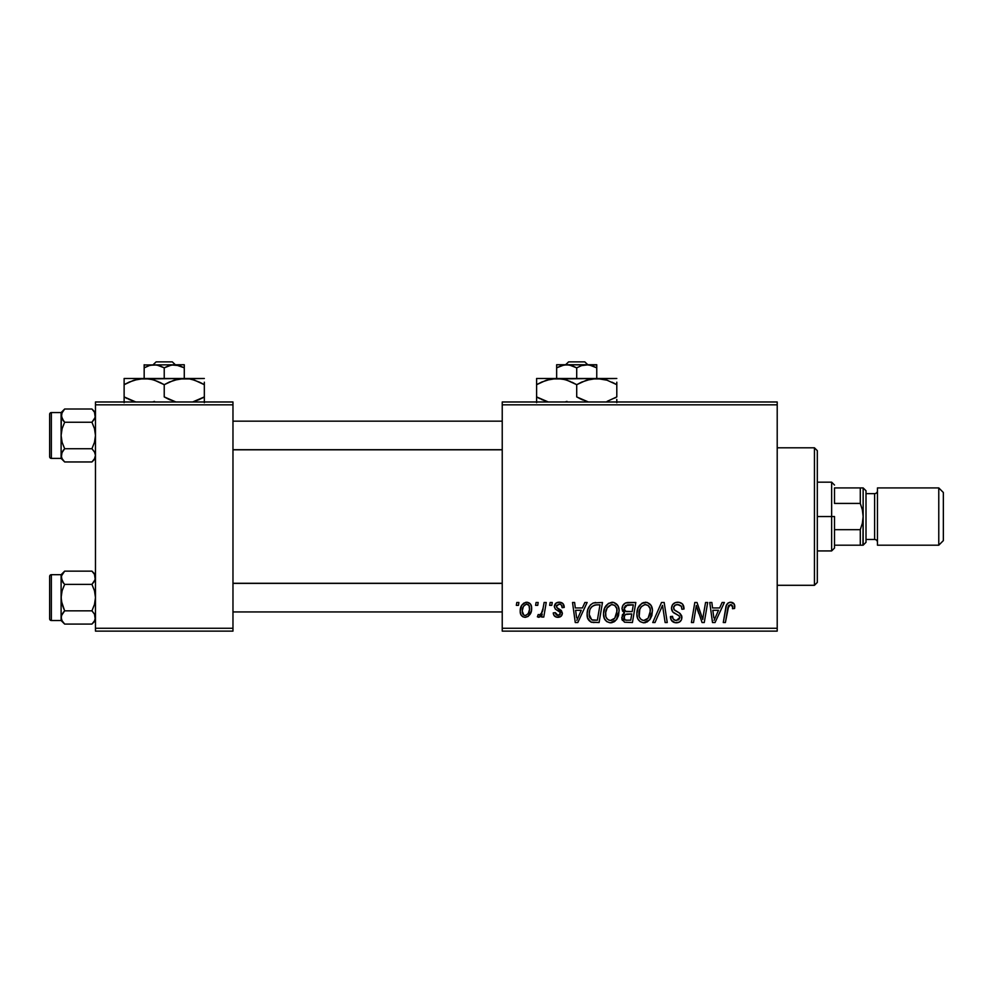 <?xml version="1.0" encoding="UTF-8"?>
<svg xmlns="http://www.w3.org/2000/svg" width="993" height="993" viewBox="0 0 993 993"><rect width="100%" height="100%" fill="white"/><g stroke="black" fill="none" stroke-linecap="round" stroke-linejoin="round"><path stroke-width="1.49" d="M502.235 401.979L777.209 401.979L777.209 404.834L502.235 404.834L502.235 628.259L777.209 628.259L777.209 401.979L502.235 401.979L502.235 404.834L502.235 401.979M603.521 613.873L604.712 607.989L608.461 603.372L613.798 602.403L617.882 605.693L619.123 610.124L618.54 615.573L616.765 619.297L613.786 621.99L610.05 622.785L606.748 621.606L604.352 618.515L603.521 613.873C603.384 618.949 605.693 621.928 610.447 622.797L616.405 619.769L619.148 610.894C619.173 605.953 616.876 603.061 612.259 602.217C606.4 603.62 603.483 607.493 603.521 613.873M582.407 607.952L584.877 602.478L587.136 602.478L577.814 622.537L575.27 622.537L572.527 602.478L574.624 602.478L575.295 607.952L582.407 607.952L575.295 607.952L574.624 602.478L572.527 602.478L575.27 622.537L577.814 622.537L587.136 602.478L584.877 602.478L582.407 607.952M730.662 602.217L734.249 604.141L734.584 608.473L732.499 608.734L732.573 606.09L731.431 604.737L728.812 605.32L725.386 622.537L723.276 622.537L726.417 605.358L728.142 602.974L730.662 602.217C727.646 602.701 726.007 604.576 725.759 607.84L723.276 622.537L725.386 622.537L727.795 608.337L730.538 604.563L732.685 606.984L732.499 608.734L734.584 608.473L734.77 606.649C734.758 603.868 733.393 602.403 730.662 602.217M671.491 608.113L672.534 604.7L675.401 602.577L679.1 602.304L682.563 604.042L683.991 609.007L681.906 609.255L681.235 606.065L678.715 604.65L675.488 604.998L673.651 607.195L674.259 609.851L680.056 613.488L681.57 615.573L681.546 619.62L679.448 622.052L675.141 622.71L671.38 620.277L670.449 616.541L672.534 616.343L673.142 618.912L675.625 620.402L678.765 619.781L679.82 617.596L679.038 615.809L672.782 611.949L671.491 608.113C671.553 610.832 672.869 612.706 675.451 613.724L679.038 615.809L679.82 617.596L676.37 620.451C674.011 620.34 672.733 619.123 672.522 616.802L670.436 616.988C670.709 620.637 672.671 622.574 676.295 622.797C679.771 622.685 681.645 620.91 681.906 617.472L679.547 613.091L674.11 609.677L673.577 607.927C673.924 605.668 675.277 604.551 677.648 604.563L681.372 606.301L681.906 609.255L683.991 609.007C684.053 604.712 681.98 602.453 677.785 602.217C673.962 602.391 671.864 604.352 671.491 608.113M652.749 622.537L661.512 602.478L664.168 602.478L667.234 622.537L665.136 622.537L662.505 605.345L654.995 622.537L652.749 622.537L654.995 622.537L662.505 605.345L665.136 622.537L667.234 622.537L664.168 602.478L661.512 602.478L652.749 622.537M636.861 613.873L638.04 607.989L641.788 603.372L647.126 602.403L651.023 605.358L652.463 610.124L651.88 615.573L650.092 619.297L647.113 621.99L643.39 622.785L640.075 621.606L637.68 618.515L636.861 613.873C636.712 618.949 639.02 621.928 643.787 622.797L649.732 619.769L652.475 610.894C652.513 605.953 650.216 603.061 645.599 602.217C639.728 603.62 636.823 607.493 636.861 613.873M516.323 605.345L516.807 602.478L518.892 602.478L518.458 605.345L516.323 605.345L518.458 605.345L518.892 602.478L516.807 602.478L516.323 605.345M622.015 608.721L622.946 605.345L625.491 602.974L635.818 602.478L632.429 622.537L624.51 622.201L621.891 619.073L622.4 614.779L624.51 612.768L622.611 611.154L622.015 608.721L624.51 612.768L621.755 617.658L624.51 622.201L632.429 622.537L635.818 602.478L627.787 602.478C624.187 602.95 622.263 605.022 622.015 608.721M719.64 607.952L722.11 602.478L724.369 602.478L715.047 622.537L712.502 622.537L709.759 602.478L711.857 602.478L712.527 607.952L719.64 607.952L712.527 607.952L711.857 602.478L709.759 602.478L712.502 622.537L715.047 622.537L724.369 602.478L722.11 602.478L719.64 607.952M703.429 614.717L705.576 602.478L707.686 602.478L704.26 622.537L702.063 622.537L696.329 605.519L693.536 622.537L691.413 622.537L694.815 602.478L697.012 602.478L702.783 619.471L703.429 614.717L702.783 619.471L697.012 602.478L694.815 602.478L691.413 622.537L693.536 622.537L696.329 605.519L702.063 622.537L704.26 622.537L707.686 602.478L705.576 602.478L703.429 614.717M559.233 602.217L562.882 603.521L564.21 607.431L562.125 607.691L561.467 605.134L559.928 604.129L556.614 605.32L556.825 607.555L561.318 610.496L562.386 613.178L561.119 616.206L557.098 617.274L554.293 615.871L553.262 612.904L555.348 612.644L556.08 614.704L557.545 615.461L560.126 614.295L560.027 612.197L555.36 609.094L554.33 606.81L555.832 603.272L559.233 602.217C556.341 602.255 554.702 603.657 554.305 606.45L555.36 609.094L560.089 612.321L560.3 613.5L558.116 615.499L555.348 612.644L553.262 612.904C553.511 615.784 555.099 617.249 558.016 617.323C560.685 617.199 562.15 615.821 562.386 613.178L556.825 607.555L556.39 606.289L559.133 604.042C561.219 604.29 562.212 605.507 562.125 607.691L564.21 607.157C564.061 603.992 562.41 602.341 559.233 602.217M593.33 602.962L602.478 602.478L599.089 622.537L590.959 622.077L587.595 617.956L587.136 613.475L587.93 609.268L590.5 604.836L593.33 602.962C589.072 605.42 587 609.218 587.124 614.332C586.875 618.068 588.34 620.712 591.543 622.276L599.089 622.537L602.478 602.478L593.33 602.962M520.195 611.229L521.697 605.345L523.795 603.123L527.233 602.255L530.436 604.005L531.59 606.959L531.317 611.179L528.065 616.467L525.458 617.311L522.939 616.839L520.766 614.456L520.195 611.229C520.109 614.766 521.722 616.79 525.061 617.323C529.654 616.219 531.851 613.115 531.652 608.039C531.652 604.6 529.989 602.664 526.7 602.217C522.231 603.334 520.071 606.338 520.195 611.229L520.208 611.775M535.599 605.345L536.083 602.478L538.169 602.478L537.734 605.345L535.599 605.345L537.734 605.345L538.169 602.478L536.083 602.478L535.599 605.345M543.059 608.312L544.114 602.478L546.224 602.478L543.767 617.063L541.657 617.063L542.178 614.046L539.956 616.951L537.387 616.802L538.218 614.518L539.77 614.903L541.297 613.6L543.059 608.312C542.948 611.403 541.681 613.624 539.261 614.977L538.218 614.518L537.387 616.802L538.802 617.323L542.178 614.046L541.657 617.063L543.767 617.063L546.224 602.478L544.114 602.478L543.059 608.312M549.663 605.345L550.147 602.478L552.232 602.478L551.785 605.345L549.663 605.345L551.785 605.345L552.232 602.478L550.147 602.478L549.663 605.345M502.235 631.126L777.209 631.126L777.209 404.834L502.235 404.834L502.235 631.126L502.235 628.259L777.209 628.259L777.209 631.126L502.235 631.126M95.477 401.979L232.97 401.979L232.97 404.834L95.477 404.834L95.477 628.259L232.97 628.259L232.97 401.979L95.477 401.979L95.477 404.834L95.477 401.979M95.477 631.126L232.97 631.126L232.97 404.834L95.477 404.834L95.477 631.126L95.477 628.259L232.97 628.259L232.97 631.126L95.477 631.126M624.51 612.768L623.865 613.14M621.891 619.073L622.388 620.402M625.702 605.569L633.311 604.824L632.169 611.601L627.75 611.601C625.516 611.8 624.299 610.856 624.101 608.783L624.386 607.244M627.353 604.936L625.242 605.929L624.101 608.783L627.353 604.936M627.936 604.861L628.892 604.824M625.031 619.905L627.142 620.191C625.118 620.389 624.014 619.52 623.84 617.572L625.354 614.518L631.771 613.947L630.716 620.191L627.142 620.191L630.716 620.191L631.771 613.947L626.608 614.084M624.113 616.045L624.771 619.744M643.613 602.528L641.788 603.372M639.579 605.395L638.995 606.214M637.369 609.888L637.134 610.869M636.985 611.862L636.885 612.867M636.873 614.655L636.935 615.449M644.643 622.748L645.5 622.599M646.22 619.818L648.094 618.229L643.849 620.451C640.497 619.793 638.859 617.671 638.946 614.084C638.809 609.081 640.981 605.916 645.45 604.563C648.764 605.196 650.415 607.269 650.403 610.794L648.094 618.229L650.13 613.761L650.13 608.597L648.032 605.432L645.053 604.588M641.701 619.893L643.29 620.414M639.542 617.385L640.808 619.21M660.804 609.417L661.164 608.61M683.966 608.349L683.916 607.691M673.85 612.805L675.451 613.724M677.288 614.704L678.182 615.226M672.087 621.196L674.024 622.437M681.868 616.827L681.769 616.181M679.547 613.091L678.318 612.321M677.04 611.638L676.258 611.216M675.501 610.769L674.756 610.285M674.11 609.677L673.701 608.846M673.651 607.195L673.899 606.5M729.644 602.329L727.708 603.322M727.795 608.337L727.981 607.319M728.179 606.574L728.452 605.854M732.573 606.09L732.685 606.984M713.533 615.337L712.813 610.298L718.498 610.298L714.066 620.34L718.498 610.298L712.813 610.298L713.855 617.832M697.396 609.441L698.116 611.626M698.327 612.222L698.824 613.6M556.651 617.199L555.36 616.727M559.63 614.952L560.126 614.295M576.3 615.337L575.58 610.298L581.265 610.298L576.834 620.34L581.265 610.298L575.58 610.298L576.623 617.832M595.726 602.503L594.919 602.59M587.93 609.268L587.471 610.918M593.454 622.524L594.099 622.537M595.763 604.898L599.983 604.824L597.376 620.191L591.716 619.855L589.209 614.456L589.333 612.408M592.759 620.104L593.69 620.178M589.668 617.572L592.362 620.042M589.656 610.832L589.209 614.456C589.072 608.548 591.778 605.345 597.302 604.824L594.248 605.171L591.691 606.81L594.248 605.171M596.532 604.849L599.983 604.824L597.376 620.191L594.348 620.191M606.239 605.395L605.656 606.214M611.316 622.748L612.16 622.599M613.786 621.99L615.201 621.01M612.892 619.818L614.766 618.229L610.521 620.451C607.17 619.793 605.531 617.671 605.606 614.084C605.482 609.081 607.654 605.916 612.11 604.563C615.437 605.196 617.087 607.269 617.063 610.794L614.766 618.229L616.802 613.761L616.802 608.597L614.704 605.432L611.713 604.588M608.374 619.893L609.963 620.414M606.202 617.385L607.48 619.21M531.392 605.904L531.007 604.911M525.545 602.354L521.697 605.345M520.282 609.69L520.22 610.459M528.065 616.467L530.175 614.133M524.105 615.275L525.148 615.499C523.075 614.965 522.119 613.55 522.281 611.241L522.281 611.241C522.157 607.654 523.621 605.258 526.675 604.042C528.76 604.551 529.728 605.953 529.567 608.262C529.765 611.936 528.301 614.344 525.148 615.499L525.434 615.486M523.299 606.797L522.293 610.67M528.35 613.302L529.517 609.417L528.996 605.482L526.389 604.067L523.559 606.289M540.862 616.119L541.57 615.126M624.101 608.783L625.764 611.365L632.169 611.601L633.311 604.824L629.401 604.824M643.849 620.451L645.078 620.29M644.656 604.638L641.354 606.686L639.79 609.441L639.182 616.318M591.691 606.81L590.55 608.51M589.209 614.456L589.445 616.814M610.521 620.451L611.75 620.29M611.328 604.638L607.133 608.001L605.693 612.507L605.854 616.318M522.281 611.241L523.795 615.089M525.731 615.449L528.04 613.798M814.446 585.299L817.313 582.432L817.313 450.673L814.446 447.806L814.446 585.299L814.446 447.806L777.209 447.806L814.446 447.806L817.313 450.673L817.313 582.432L814.446 585.299L777.209 585.299L814.446 585.299M95.216 576.027L94.484 574.351L95.229 579.478L91.939 584.38L64.657 584.38L62.1 581.178L63.639 583.288L61.107 577.765L62.1 581.166L61.367 576.052L64.657 571.149L62.1 574.339L64.657 571.149L91.939 571.149L94.484 574.339L95.477 577.765L94.496 581.166L91.939 584.38L94.496 590.81L95.477 597.612L94.484 604.427L91.939 610.844L94.484 614.046L95.477 617.46L94.496 620.861L91.939 624.076L64.657 624.076L62.1 620.886L61.107 617.46L61.107 620.538L64.657 624.076L62.1 620.886L61.107 617.46L62.1 614.071L64.657 610.844L91.939 610.844L64.657 610.844L62.1 604.414L61.107 597.612L62.1 590.798L64.657 584.38L91.939 584.38L94.496 590.81L95.477 597.612L94.484 604.427L91.939 610.844L94.683 614.419M92.473 571.707L95.477 574.699L91.939 571.149L64.657 571.149L61.107 574.699L51.363 574.699A1.713 1.713 0 0 0 49.65 576.412L49.65 618.813A1.713 1.713 0 0 0 51.363 620.526L51.363 574.699L51.363 620.526L61.107 620.526L51.363 620.526A1.713 1.713 0 0 1 49.65 618.813L49.65 576.412A1.713 1.713 0 0 1 51.363 574.699L61.107 574.699L61.107 617.46L62.1 620.861L61.107 617.46L61.107 620.538L64.657 624.076L91.939 624.076L94.459 620.923M94.484 581.178L95.216 579.49L94.496 581.166M63.639 611.936L61.367 615.734L64.657 610.844L61.367 601.063L61.107 593.144M94.484 614.046L95.216 619.185L94.496 614.071M61.901 620.513L64.657 624.076L62.1 620.886M61.107 574.699L61.107 577.765L62.1 574.364L64.657 571.149M91.939 571.149L94.484 574.339L91.939 571.149M61.107 602.081L61.107 617.46L62.1 614.059M61.107 577.665L62.1 581.166L64.657 584.38L62.1 590.798L61.107 597.612L61.107 577.765L62.137 574.302M95.229 619.173L94.496 620.861L95.229 619.173M502.235 583.387L232.97 583.387L502.235 583.387M232.97 449.705L502.235 449.705L232.97 449.705M95.216 413.895L94.484 412.232L95.229 417.345L91.939 422.248L64.657 422.248L62.1 419.058L63.639 421.169L61.107 415.633L62.1 419.046L61.367 413.907L64.657 409.017L62.1 412.219L64.657 409.017L91.939 409.017L94.484 412.219L95.477 415.633L94.496 419.034L91.939 422.248L94.496 428.678L95.477 435.493L94.484 442.295L91.939 448.724L94.484 451.914L95.477 455.34L94.496 458.741L91.939 461.956L64.657 461.956L62.1 458.754L61.107 455.34L61.107 458.406L64.657 461.956L62.1 458.754L61.107 455.34L62.1 451.939L64.657 448.724L91.939 448.724L64.657 448.724L62.1 442.295L61.107 435.493L62.1 428.678L64.657 422.248L91.939 422.248L94.496 428.678L95.477 435.493L94.484 442.295L91.939 448.724L94.683 452.287M92.473 409.588L95.477 412.567L91.939 409.017L64.657 409.017L62.137 412.169M94.087 419.691L94.496 419.034M63.639 449.804L61.367 453.615L64.657 448.724L62.1 442.295L61.107 435.493L61.107 455.34L62.1 458.741L61.367 457.078M51.363 458.406L51.363 412.567A1.713 1.713 0 0 0 49.65 414.292L49.65 456.681A1.713 1.713 0 0 0 51.363 458.406L61.107 458.406L51.363 458.406A1.713 1.713 0 0 1 49.65 456.681L49.65 414.292A1.713 1.713 0 0 1 51.363 412.567L51.363 458.406M64.657 409.017L61.107 412.567L51.363 412.567L61.107 412.567L61.107 431.012M95.477 455.439L94.496 451.939M61.901 458.394L64.657 461.956L91.939 461.956L94.459 458.803M91.939 409.017L94.484 412.219L91.939 409.017M61.107 439.961L61.107 458.406L64.657 461.956L62.1 458.754M61.367 413.92L62.1 412.244L61.367 417.358L64.657 422.248L62.1 428.678L61.107 435.493L61.367 413.92M61.107 412.567L61.367 417.345M61.367 453.627L61.367 457.053L62.1 451.939M94.484 419.058L95.216 417.37L94.484 419.058M94.087 581.824L94.484 581.19M61.367 615.747L61.367 619.173M61.107 577.765L61.367 579.478M95.477 577.765L95.229 579.478M94.484 451.914L95.477 455.34M95.477 415.633L95.229 417.345M834.505 487.911L834.505 503.426L834.505 487.911L860.286 487.911L834.505 487.911M834.505 516.546L834.505 529.679L834.505 516.546L831.637 516.546L834.505 516.546M817.313 482.176L831.637 482.176L831.637 516.546L831.637 482.176L834.505 485.043M817.313 516.546L831.637 516.546L817.313 516.546M860.286 545.194L834.505 545.194L834.505 548.062L834.505 529.679L834.505 545.194L863.14 545.194L860.286 545.194L860.286 529.679L834.505 529.679L860.286 529.679L860.286 545.194L862.371 545.194M817.313 550.929L831.637 550.929L831.637 516.546L831.637 550.929L834.505 548.062M862.942 487.911L860.286 487.911L860.286 503.426L834.505 503.426L860.286 503.426L862.371 509.843L863.14 516.546L862.371 523.261L860.286 529.679L862.371 523.261L863.14 516.546L862.942 545.194M862.371 487.911L860.286 487.911L860.286 503.426L862.371 509.868L863.14 516.546L863.14 487.911L866.008 490.765L866.008 542.327L863.14 545.194L866.008 542.327L866.008 490.765L863.14 487.911L863.14 545.194L863.14 516.36M938.77 545.194L943.35 540.614L943.35 492.491L938.77 487.911L938.77 545.194L938.77 487.911L877.464 487.911L877.464 545.194L938.77 545.194L877.464 545.194L877.464 487.911L938.77 487.911L943.35 492.491L943.35 540.614L938.77 545.194M874.61 539.472A2.867 2.867 0 0 1 877.464 542.327A2.867 2.867 0 0 0 874.61 539.472L874.61 493.633L866.008 493.633L874.61 493.633A2.867 2.867 0 0 0 877.464 490.765A2.867 2.867 0 0 1 874.61 493.633L874.61 539.472L866.008 539.472L874.61 539.472M863.14 545.194L863.14 516.546M568.604 361.874L584.803 361.874L568.604 361.874L565.613 364.741L568.604 361.874M587.794 364.741L584.803 361.874L587.794 364.741M591.915 365.61L596.756 367.844L589.346 364.965L596.756 367.844L596.756 378.482L596.756 364.741L586.726 364.741L591.878 365.598L596.756 367.844L596.756 365.61M565.24 364.803L564.061 364.965L565.24 364.803M562.708 365.25L556.651 367.844L556.651 378.482L556.651 367.844L561.504 365.61L566.68 364.741L571.831 365.598L576.71 367.844L576.71 378.482L576.71 367.844L581.55 365.61L588.166 364.803M556.651 364.741L556.651 367.844L564.049 364.965L569.274 364.965L576.71 367.844L581.55 365.61L586.726 364.741L556.651 364.741L596.756 364.965M556.651 365.61L556.651 367.844L556.651 365.61M541.768 382.02L551.388 378.941L556.651 378.482L536.605 378.482L616.802 378.482L591.53 378.941L601.944 378.929L607.046 380.207L616.802 384.688L612.036 382.193M581.873 382.02L591.48 378.941L596.756 378.482L607.046 380.207L616.802 384.688L616.802 396.915L607.12 401.371L616.802 396.915L616.802 382.193M579.813 398.603L588.39 401.979L576.71 396.915L576.71 384.688L571.931 382.193L576.71 384.688L576.71 396.915L582.767 399.993M565.017 401.979L566.991 401.383L565.017 401.979M564.756 379.562L570.64 381.61M536.605 378.482L536.605 384.688L546.287 380.232L556.651 378.482L551.425 378.941L561.839 378.929L566.953 380.207L576.71 384.688L586.391 380.232L596.756 378.482L561.839 378.929M541.384 399.422L548.297 401.979L536.605 396.915L546.324 401.383L536.605 396.915L536.605 402.661L536.605 384.688L536.605 399.409M616.802 402.674L616.802 399.409M576.71 384.688L581.476 382.193M536.605 382.193L536.605 384.688L541.744 382.032M538.678 383.546L536.605 384.688M564.707 379.549L556.651 378.482M571.931 382.193L573.594 383M616.802 384.688L613.612 382.963M581.488 399.422L576.71 396.915M536.605 396.915L539.795 398.652M614.741 398.069L616.802 396.915M562.386 365.337L561.529 365.598M590.686 365.25L589.358 364.965M156.124 361.874L172.323 361.874L156.124 361.874L153.133 364.741L156.124 361.874M175.327 364.741L172.323 361.874L175.327 364.741M150.228 365.25L156.795 364.965L164.23 367.844L169.071 365.61L174.247 364.741L179.398 365.598L184.276 367.844L175.687 364.803M144.171 364.741L144.171 378.482L144.171 367.844L149.024 365.61L154.2 364.741L159.352 365.598L164.23 367.844L164.23 378.482L164.23 367.844L171.615 364.965L179.398 365.598L184.276 367.844L184.276 378.482L184.276 364.741L144.171 364.965L184.276 364.741L184.276 367.844L179.41 365.598M149.918 365.337L144.171 367.844L144.171 364.965L144.171 367.844L149.024 365.61M129.289 382.02L138.908 378.941L144.171 378.482L124.125 378.482L204.335 378.482L179.05 378.941L189.464 378.929L194.578 380.207L204.335 384.688L199.556 382.193L204.335 384.688L204.335 396.915L192.642 401.979L199.159 399.596M192.381 379.562L199.543 382.193M169.393 382.02L179.013 378.941L189.464 378.929M167.333 398.603L175.922 401.979L164.23 396.915L164.23 384.688L159.451 382.193L164.23 384.688L164.23 396.915L170.287 399.993M152.537 401.979L154.511 401.383L152.537 401.979M152.277 379.562L158.16 381.61M124.125 378.482L124.125 384.688L133.819 380.232L144.171 378.482L138.946 378.941L149.36 378.929L154.474 380.207L164.23 384.688L173.912 380.232L184.276 378.482L149.36 378.929M128.916 399.422L135.818 401.979L124.125 396.915L133.844 401.383L124.125 396.915L124.125 402.661L124.125 384.688L124.125 399.409M204.335 402.674L204.335 382.193M164.23 384.688L169.344 382.044M124.125 382.193L124.125 384.688L129.264 382.032M126.198 383.546L124.125 384.688M152.239 379.549L144.171 378.482M159.451 382.193L161.114 383M189.551 378.941L192.294 379.537M204.335 384.688L201.132 382.963M204.335 399.409L204.335 396.915L199.196 399.583M169.009 399.422L164.23 396.915M124.125 396.915L127.315 398.652M202.262 398.069L204.335 396.915M178.206 365.25L176.891 364.965M95.477 620.538L91.939 624.076M232.97 611.936L502.235 611.936M232.97 583.288L502.235 583.288M502.235 421.169L232.97 421.169M502.235 449.804L232.97 449.804M95.477 458.406L91.939 461.956"/></g></svg>
